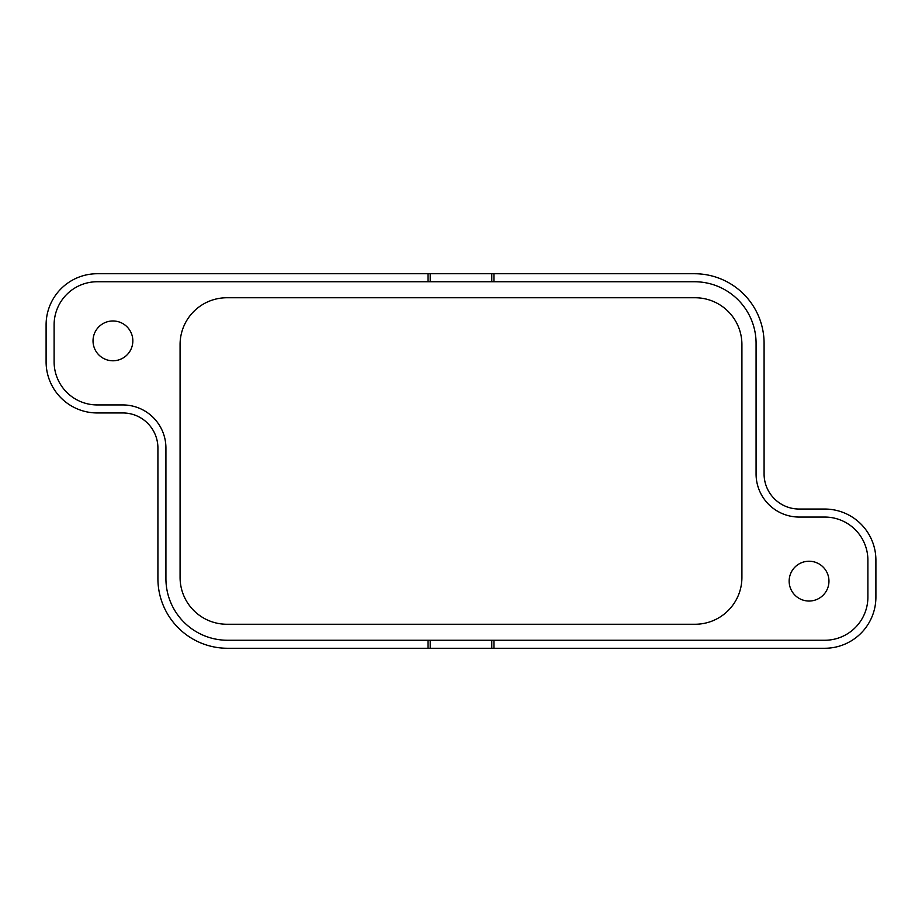 <?xml version="1.0" encoding="UTF-8"?>
<svg xmlns="http://www.w3.org/2000/svg" width="922" height="922" viewBox="0 0 922 922"><rect width="100%" height="100%" fill="white"/><g stroke="black" fill="none" stroke-linecap="round" stroke-linejoin="round"><path stroke-width="1.38" d="M428.05 273.73L97.236 273.73A51.136 51.136 0 0 0 46.1 324.855L46.1 361.827A51.136 51.136 0 0 0 97.236 412.952L122.799 412.952A35.117 35.117 0 0 1 157.916 448.069L157.916 578.659A69.611 69.611 0 0 0 227.527 648.27L428.05 648.27L428.05 640.26L227.527 640.26A61.601 61.601 0 0 1 165.925 578.659L165.925 448.069A43.127 43.127 0 0 0 122.799 404.942L97.236 404.942A43.127 43.127 0 0 1 54.11 361.827L54.11 324.855A43.127 43.127 0 0 1 97.236 281.74L430.205 281.74L430.205 273.73L428.05 273.73L428.05 281.74M428.05 648.27L493.938 648.27L493.938 640.26L824.764 640.26A43.127 43.127 0 0 0 867.89 597.145L867.89 560.173A43.127 43.127 0 0 0 824.764 517.058L799.201 517.058A43.127 43.127 0 0 1 756.075 473.931L756.075 343.341A61.601 61.601 0 0 0 694.473 281.74L493.938 281.74L493.938 273.73L491.783 273.73L491.783 281.74L430.205 281.74M493.938 273.73L694.473 273.73A69.611 69.611 0 0 1 764.084 343.341L764.084 473.931A35.117 35.117 0 0 0 799.201 509.048L824.764 509.048A51.136 51.136 0 0 1 875.9 560.173L875.9 597.145A51.136 51.136 0 0 1 824.764 648.27L493.938 648.27M491.783 281.74L493.938 281.74M226.893 624.252A46.815 46.815 0 0 1 180.078 577.437L180.078 344.574A46.815 46.815 0 0 1 226.893 297.748L695.096 297.748A46.815 46.815 0 0 1 741.91 344.574L741.91 577.437A46.815 46.815 0 0 1 695.096 624.252L226.893 624.252M430.205 648.27L430.205 640.26L491.783 640.26L491.783 648.27M491.783 640.26L493.938 640.26M428.05 640.26L430.205 640.26M132.837 340.875A19.904 19.904 0 0 0 112.933 320.971A19.904 19.904 0 0 0 93.03 340.875A19.904 19.904 0 0 0 112.933 360.779A19.904 19.904 0 0 0 132.837 340.875M828.959 581.137A19.904 19.904 0 0 0 809.055 561.233A19.904 19.904 0 0 0 789.151 581.137A19.904 19.904 0 0 0 809.055 601.04A19.904 19.904 0 0 0 828.959 581.137M491.783 273.73L430.205 273.73"/></g></svg>
